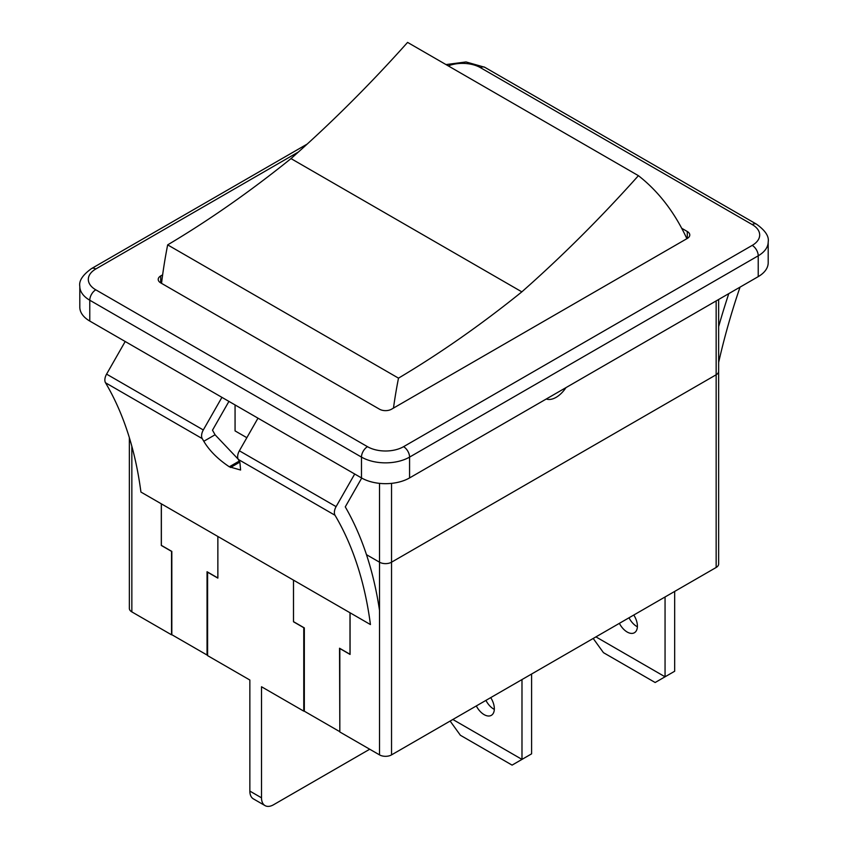 <?xml version="1.0" encoding="UTF-8"?>
<svg xmlns="http://www.w3.org/2000/svg" width="848" height="848" viewBox="0 0 848 848"><rect width="100%" height="100%" fill="white"/><g stroke="black" fill="none" stroke-linecap="round" stroke-linejoin="round"><path stroke-width="1.27" d="M129.362 437.685L129.362 608.419A8.501 4.908 0 0 0 131.843 611.896L171.54 634.813L171.54 551.37L161.3 545.465L161.3 503.807L217.851 536.466L217.851 578.113L207.601 572.199L207.601 655.631L249.853 680.022L249.853 791.089A17.002 9.816 120 0 0 253.372 798.869L265.032 805.6A17.002 9.816 -60 0 1 261.513 797.82L261.513 686.753L303.764 711.143L303.764 627.711L293.514 621.796L293.514 580.149L350.065 612.797L350.065 654.444L339.825 648.529L339.825 731.972L379.512 754.879A8.501 4.908 0 0 0 391.543 754.879L716.157 567.471A8.501 4.908 0 0 0 718.638 563.994L718.638 371.307A8.501 4.908 180 0 1 716.157 374.774L391.543 562.192A8.501 4.908 180 0 1 379.512 562.192L366.474 554.666L379.512 562.192A8.501 4.908 0 0 0 391.543 562.192L716.157 374.774A8.501 4.908 0 0 0 718.638 371.307L718.638 299.482M369.717 749.229L273.533 804.763A17.002 9.816 -60 0 1 265.032 805.6M304.326 709.734L303.764 711.143M171.826 634.092L171.54 634.813M246.842 437.695L235.066 430.901L235.066 404.931M95.782 289.815A25.504 14.723 180 0 1 95.782 268.996A8.501 4.908 -120 0 0 91.531 268.572C82.691 274.932 78.79 280.858 79.807 286.348L79.807 307.167A34.005 19.631 0 0 0 89.771 321.053L361.481 477.922A34.005 19.631 0 0 0 409.573 477.922L758.229 276.628A34.005 19.631 0 0 0 768.193 262.742L768.193 241.924A34.005 19.631 0 0 1 758.229 255.799A8.501 4.908 -120 0 0 752.218 245.39L403.563 446.684A25.504 14.723 180 0 1 367.491 446.684L95.782 289.815A8.501 4.908 120 0 0 89.771 300.224L361.481 457.104A8.501 4.908 -60 0 1 367.491 446.684M160.707 282.872L160.707 275.929A8.501 4.908 0 0 0 158.216 279.405A8.501 4.908 0 0 0 160.707 282.872L379.512 409.202A8.501 4.908 0 0 0 391.543 409.202L687.293 238.447A8.501 4.908 0 0 0 689.784 234.981A8.501 4.908 0 0 0 687.293 231.504L687.293 238.447M160.707 275.929L162.636 274.816M681.707 228.282L687.293 231.504M257.993 418.17L239.369 450.797A8.501 4.908 120 0 0 238.299 459.425A504.528 291.288 -60 0 1 239.867 462.107L240.599 470.025L229.32 466.803C217.851 459.118 209.35 450.617 203.796 441.278A504.528 291.288 120 0 0 202.237 438.607A8.501 4.908 -60 0 1 203.308 429.968L221.922 397.352M228.928 401.39L212.488 430.201A518.838 299.556 -60 0 1 215.063 434.78L238.129 459.107M361.714 478.06L345.274 506.871A518.838 299.556 -60 0 1 379.512 610.369M339.825 731.485L339.539 648.232L350.001 654.264L350.001 612.754L370.438 624.563A504.528 291.288 120 0 0 335.024 515.266A8.501 4.908 -60 0 1 336.094 506.638L354.708 474.011M125.197 341.511L106.583 374.127A8.501 4.908 120 0 0 105.512 382.766A504.528 291.288 -60 0 1 140.927 492.052L293.493 580.138L293.493 621.648L304.326 627.902L304.326 711.196L339.539 731.527M207.601 654.953L207.039 655.027L207.039 571.732L217.872 577.986L217.872 536.477M161.364 503.85L161.364 545.359L171.826 551.401L171.826 634.696L207.039 655.027M350.001 612.754L293.493 580.138M565.966 387.631A22.101 12.762 -60 0 1 546.292 398.995M393.472 408.089A427.763 246.969 -60 0 1 398.496 378.144A970.43 560.284 120 0 0 521.838 291.86A970.43 560.284 120 0 0 638.417 175.674A427.763 246.969 -60 0 1 686.869 238.701M638.417 175.674L407.581 42.4A970.43 560.284 -60 0 1 291.002 158.597L521.838 291.86M398.496 378.144L167.66 244.871A427.763 246.969 120 0 0 161.533 283.349M291.002 158.597A970.43 560.284 -60 0 1 167.66 244.871M485.925 700.384A14.448 8.342 -120 0 0 494.32 709.394M490.716 697.628A14.448 8.342 60 0 1 491.342 715.341A14.448 8.342 60 0 1 476.311 705.939M450.129 721.054L460.39 735.269L512.086 765.119L521.986 759.395L452.853 719.486M521.986 679.566L521.986 759.395L531.601 753.84L531.601 674.022M629.004 617.789A14.448 8.342 -120 0 0 637.389 626.789M633.785 615.023A14.448 8.342 60 0 1 634.41 632.735A14.448 8.342 60 0 1 619.379 623.344M593.197 638.459L603.458 652.663L655.154 682.513L665.055 676.799L595.921 636.88M665.055 596.971L665.055 676.799L674.669 671.245L674.669 591.416M718.638 326.639A518.838 299.556 -60 0 1 728.792 293.631M740.028 287.143A504.528 291.288 120 0 0 718.638 362.478M261.513 797.82L249.853 791.089M379.512 483.36L379.512 754.879M131.843 611.896L131.843 446.292M716.157 300.923L716.157 567.471M391.543 754.879L391.543 483.36M361.481 477.922L361.481 457.104A34.005 19.631 0 0 0 409.573 457.104A8.501 4.908 -120 0 0 403.563 446.684M79.807 286.348A34.005 19.631 0 0 0 89.771 300.224L89.771 321.053M409.573 477.922L409.573 457.104L758.229 255.799L758.229 276.628M95.782 268.996L298.422 151.993M448.253 65.879A25.504 14.723 180 0 1 480.509 67.692A8.501 4.908 -60 0 1 484.759 67.278L756.469 224.148A8.501 4.908 120 0 0 752.218 224.572A25.504 14.723 180 0 1 752.218 245.39M480.509 67.692L752.218 224.572M239.263 461.068L229.32 466.803M239.867 462.107L230.518 467.502M215.063 434.78L203.796 441.278M239.369 450.797L336.094 506.638M106.583 374.127L203.308 429.968M238.299 459.425L335.024 515.266M105.512 382.766L202.237 438.607M91.531 268.572L307.23 144.043M756.469 224.148C765.309 230.508 769.21 236.433 768.193 241.924M484.759 67.278L466.029 61.946L446.006 64.586"/></g></svg>
